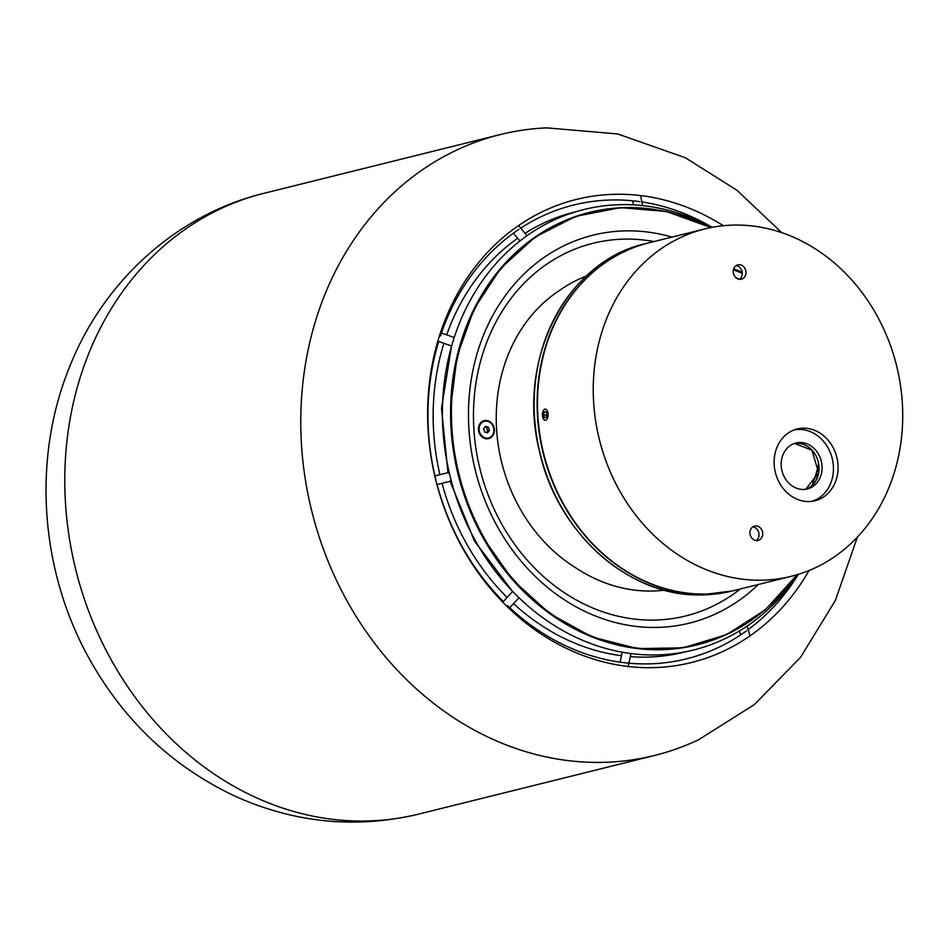 <?xml version="1.0" encoding="UTF-8"?>
<svg xmlns="http://www.w3.org/2000/svg" width="950" height="950" viewBox="0 0 950 950"><rect width="100%" height="100%" fill="white"/><g stroke="black" fill="none" stroke-linecap="round" stroke-linejoin="round"><path stroke-width="1.43" d="M736.024 265.644A7.398 6.329 -104 0 1 740.05 267.746A7.398 6.329 -104 0 1 739.432 279.324M743.767 266.831A7.398 6.329 -104 0 1 745.833 274.099A7.398 6.329 -104 0 1 741.368 279.193A7.398 6.329 -104 0 1 735.407 277.21A7.398 6.329 -104 0 1 733.341 269.931A7.398 6.329 -104 0 1 737.806 264.836A7.398 6.329 -104 0 1 743.767 266.831M752.78 526.882A7.398 6.329 -104 0 1 756.794 528.984A7.398 6.329 -104 0 1 756.176 540.562M760.511 528.069A7.398 6.329 -104 0 1 762.577 535.337A7.398 6.329 -104 0 1 758.124 540.431A7.398 6.329 -104 0 1 752.163 538.448A7.398 6.329 -104 0 1 750.084 531.169A7.398 6.329 -104 0 1 754.549 526.074A7.398 6.329 -104 0 1 760.511 528.069M785.211 490.829A36.979 31.635 76 0 0 814.126 500.959A36.979 31.635 76 0 0 837.235 475.784A36.979 31.635 76 0 0 826.975 438.912A36.979 31.635 76 0 0 796.29 429.21A36.979 31.635 76 0 0 774.761 454.967A36.979 31.635 76 0 0 785.211 490.829M811.846 501.339A36.824 31.504 76 0 0 832.889 475.57A36.824 31.504 76 0 0 822.427 440.123A36.824 31.504 76 0 0 794.105 429.934M814.993 449.362A23.667 20.247 -104 0 1 821.631 472.637A23.667 20.247 -104 0 1 807.346 488.941A23.667 20.247 -104 0 1 788.274 482.588A23.667 20.247 -104 0 1 781.636 459.313A23.667 20.247 -104 0 1 795.922 443.009A23.667 20.247 -104 0 1 814.993 449.362M646.926 528.283A178.98 153.116 -104 0 1 596.778 352.26A178.98 153.116 -104 0 1 704.817 228.938A178.98 153.116 -104 0 1 849.039 276.996A178.98 153.116 -104 0 1 899.187 453.019A178.98 153.116 -104 0 1 791.148 576.341A178.98 153.116 -104 0 1 646.926 528.283M791.148 576.341L735.395 590.188A178.98 153.116 -104 0 1 591.173 542.141A178.98 153.116 -104 0 1 541.037 366.106A178.98 153.116 -104 0 1 649.064 242.784L704.817 228.938M543.543 410.234A5.617 2.85 -90 0 0 543.602 419.271A5.617 2.85 -90 0 0 546.986 419.199A5.617 2.85 -90 0 0 547.556 411.374A5.617 2.85 -90 0 0 543.59 410.174A5.617 2.85 -90 0 0 543.543 410.234M546.309 417.442L546.986 414.295L545.941 411.564L544.219 411.991L543.554 415.15L544.599 417.869L546.309 417.442M546.808 415.138L543.554 415.15M546.107 411.991L544.219 411.991M494.38 429.649A9.251 7.909 -104 0 1 486.994 438.817A9.251 7.909 -104 0 1 478.432 429.649A9.251 7.909 -104 0 1 485.818 420.482A9.251 7.909 -104 0 1 494.38 429.649M664.371 590.164A162.711 139.199 -104 0 1 576.258 568.148A159.754 136.669 76 0 1 496.613 429.649A159.754 136.669 76 0 1 558.541 291.116A162.711 139.199 -104 0 1 586.316 276.07M488.359 437.997A8.574 7.339 -104 0 1 488.134 438.057A8.574 7.339 -104 0 1 479.014 431.775A8.574 7.339 -104 0 1 483.538 421.539A8.574 7.339 -104 0 1 484.001 421.408A8.574 7.339 -104 0 1 484.227 421.349M483.989 421.432A8.574 7.339 -104 0 1 484.441 421.289A8.574 7.339 -104 0 1 493.572 427.583A8.574 7.339 -104 0 1 489.036 437.819A8.574 7.339 -104 0 1 488.585 437.95A8.574 7.339 -104 0 1 479.465 431.656A8.574 7.339 -104 0 1 483.989 421.432M488.407 427.203L485.509 426.372L483.621 428.782L484.619 432.036L487.516 432.867L489.416 430.457L488.407 427.203L484.904 427.156M486.341 432.535L487.623 430.896L486.626 427.642M487.623 430.896L489.416 430.457M437.843 341.145L451.381 345.954A4.441 0.641 -69.4 0 0 451.725 345.729M449.872 475.344A4.441 1.057 -104 0 0 448.162 472.613L434.803 475.938M436.941 484.559L450.3 481.234A4.441 1.057 -104 0 0 450.537 478.016M512.881 591.672A4.441 0.641 -138.5 0 0 512.466 591.624L502.776 602.217M781.719 232.619L736.974 190.273L685.294 157.724L617.666 133.95L546.666 127.87A319.901 273.671 76 0 0 500.223 134.579A319.901 273.671 76 0 0 348.65 603.796A319.901 273.671 76 0 0 654.526 755.488A319.901 273.671 76 0 0 698.701 739.67L754.312 704.615L800.518 657.376L835.311 600.578L857.387 537.082M794.414 443.448A23.667 20.247 -104 0 1 811.953 450.122A23.667 20.247 -104 0 1 805.802 489.25L818.639 472.566L811.822 450.098L794.414 443.46M732.058 591.019L735.217 590.235A178.98 153.116 -104 0 1 735.027 590.283A178.98 153.116 -104 0 1 703.214 594.166A178.98 153.116 -104 0 1 539.564 435.171A178.98 153.116 -104 0 1 648.696 242.879A178.98 153.116 -104 0 1 648.874 242.832L645.715 243.616A178.98 153.116 76 0 0 536.584 435.907A178.98 153.116 76 0 0 700.245 594.902A178.98 153.116 76 0 0 732.058 591.019L700.197 594.914C628.223 596.493 556.712 532.332 539.327 450.704C516.23 359.29 566.758 260.834 645.715 243.616M733.637 268.85A152.677 130.613 -104 0 1 742.164 272.151M742.259 273.398A151.941 129.984 76 0 0 733.352 269.871M735.799 277.59A151.596 129.699 -104 0 1 739.278 279.3M818.781 471.461A151.596 129.699 -104 0 1 815.979 480.415M812.012 485.497A150.124 128.428 76 0 0 818.603 464.182M482.671 537.035C464.218 503.476 453.696 467.483 451.096 429.044L450.621 408.072A221.362 189.371 76 0 0 451.096 429.032A221.362 189.371 76 0 0 482.671 537.035L482.897 537.439A222.846 190.653 -104 0 1 451.108 428.711A222.846 190.653 -104 0 1 450.633 407.609A222.846 190.653 -104 0 1 695.056 220.626M710.553 227.644A222.514 190.368 76 0 0 451.915 428.581A222.514 190.368 76 0 0 589 635.004A222.514 190.368 76 0 0 796.824 574.798M758.302 584.499A199.868 170.988 -104 0 1 577.707 607.727A199.868 170.988 -104 0 1 468.944 429.198A199.868 170.988 -104 0 1 671.971 237.096M740.323 588.964A192.007 164.255 -104 0 1 571.449 597.206A192.007 164.255 -104 0 1 473.907 429.649A192.007 164.255 -104 0 1 653.992 241.561M786.422 588.252A222.846 190.653 -104 0 1 482.897 537.439L512.632 579.809L549.777 613.641L592.194 637.023L637.533 648.636L683.193 647.817L726.619 634.612L765.344 609.769L797.169 574.691M711.574 227.442A226.967 194.168 76 0 0 485.711 276.224A226.967 194.168 76 0 0 476.354 542.45A226.967 194.168 76 0 0 797.822 574.489M723.33 225.72A238.604 204.119 76 0 0 477.624 263.779A238.604 204.119 76 0 0 463.327 549.397A238.604 204.119 76 0 0 809.02 570.511M442.047 483.289A226.765 194.002 76 0 0 467.067 544.694A226.765 194.002 76 0 0 507.157 597.514M513.57 603.654A226.765 194.002 76 0 0 621.514 655.726M630.396 656.64A226.765 194.002 76 0 0 685.366 651.854M712.12 227.335A233.819 200.034 76 0 0 641.927 201.946M639.873 201.649A233.819 200.034 76 0 0 520.766 228.143M518.914 229.377A233.819 200.034 76 0 0 440.456 335.92M438.698 341.43A233.819 200.034 76 0 0 435.991 480.213M437.095 484.512A233.819 200.034 76 0 0 462.923 547.972A233.819 200.034 76 0 0 503.381 601.564M575.985 211.719A226.765 194.002 76 0 0 525.101 233.273M517.691 238.236A226.765 194.002 76 0 0 446.714 334.816M443.923 343.247A226.765 194.002 76 0 0 439.909 474.668M112.658 662.447A319.901 273.671 76 0 0 418.534 814.138C355.846 828.958 294.797 823.021 235.374 796.326C173.814 767.363 125.709 722.558 91.058 661.901C40.185 573.016 31.457 459.705 69.825 366.308C103.502 281.271 176.854 214.308 264.231 193.23A319.901 273.671 76 0 0 112.658 662.447M507.526 605.613A233.819 200.034 76 0 0 746.593 630.812M748.268 629.577A233.819 200.034 76 0 0 798.356 574.334M710.909 227.572L666.366 211.482L620.528 207.646L575.985 216.291L535.254 236.942L500.614 268.423L474.062 308.952L457.081 356.238L450.621 408.072M512.644 591.589L474.454 540.989L450.122 481.282M447.973 472.661L441.512 408.334L451.547 345.907M527.072 235.683L518.534 225.589M519.947 240.991L513.416 233.201M454.231 337.547L440.503 332.678M518.926 597.716L509.081 608.451M622.214 652.234L620.089 662.174M630.99 653.588L628.176 666.508M739.409 630.978L740.62 634.944M747.139 626.038L750.084 635.847M642.58 205.604L640.597 195.569M632.641 200.794L633.436 204.868M418.534 814.138L654.526 755.488M264.231 193.23L500.223 134.579"/></g></svg>
